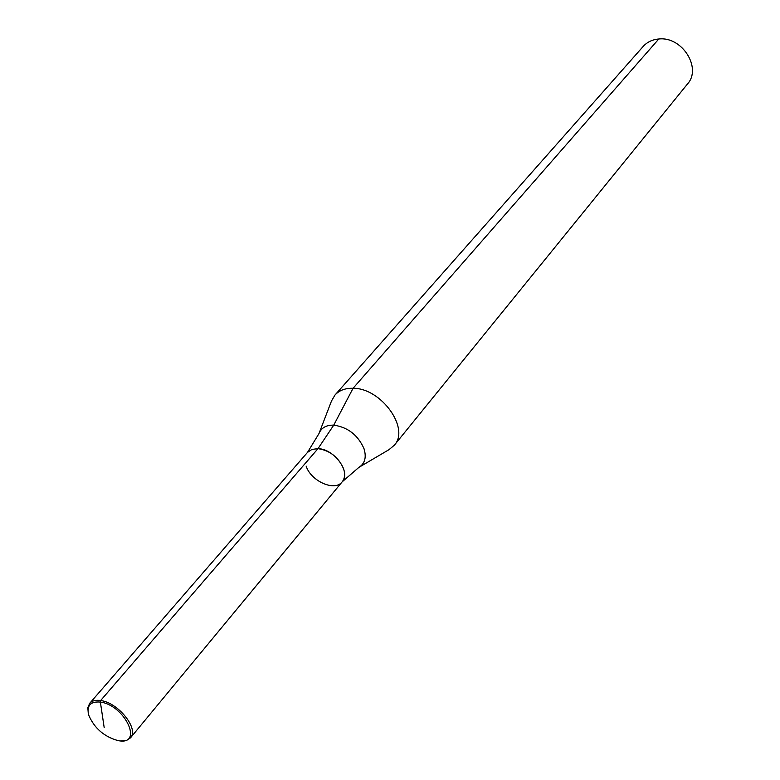<?xml version="1.0" encoding="UTF-8"?>
<svg xmlns="http://www.w3.org/2000/svg" width="780" height="780" viewBox="0 0 780 780"><rect width="100%" height="100%" fill="white"/><g stroke="black" fill="none" stroke-linecap="round" stroke-linejoin="round"><path stroke-width="1.17" d="M306.121 466.079C311.025 481.338 334.912 491.839 342.206 481.806C344.887 478.374 345.316 473.938 343.502 468.507C338.325 457.08 329.823 450.469 317.996 448.646L311.942 449.416L307.495 452.4L89.71 703.307L87.818 707.645L88.267 713.329M359.346 467.113L388.976 449.68L394.3 445.234C410.212 428.493 381.176 387.972 353.067 388.274C345.286 388.089 339.271 390.331 335.01 395.002L331.5 400.978L319.166 433.075M394.3 445.234L687.492 83.986C702.146 68.006 682.012 36.143 658.788 39C652.373 39.556 647.176 42.042 643.178 46.449L335.01 395.002M120.822 740.922L126.516 740.425L130.484 737.841C139.328 729.037 118.228 702.517 100.63 700.538C95.677 699.816 92.03 700.742 89.71 703.307M104.179 727.565L100.376 702.078C90.392 701.249 86.512 705.608 88.735 715.163C94.341 728.247 104.149 736.739 118.16 740.639L118.94 740.766C143.656 745.134 124.81 705.12 100.376 702.078L100.63 700.538L317.996 448.646L311.942 449.416L307.495 452.4L318.952 433.622C321.282 427.81 326.215 424.983 333.743 425.139L353.067 388.274L658.788 39M342.206 481.806C351.322 472.368 334.24 448.831 317.996 448.646L333.743 425.139C347.841 427.196 357.923 435.035 363.997 448.656C366.639 457.343 364.923 463.593 358.839 467.415L342.206 481.806L130.484 737.841"/></g></svg>
